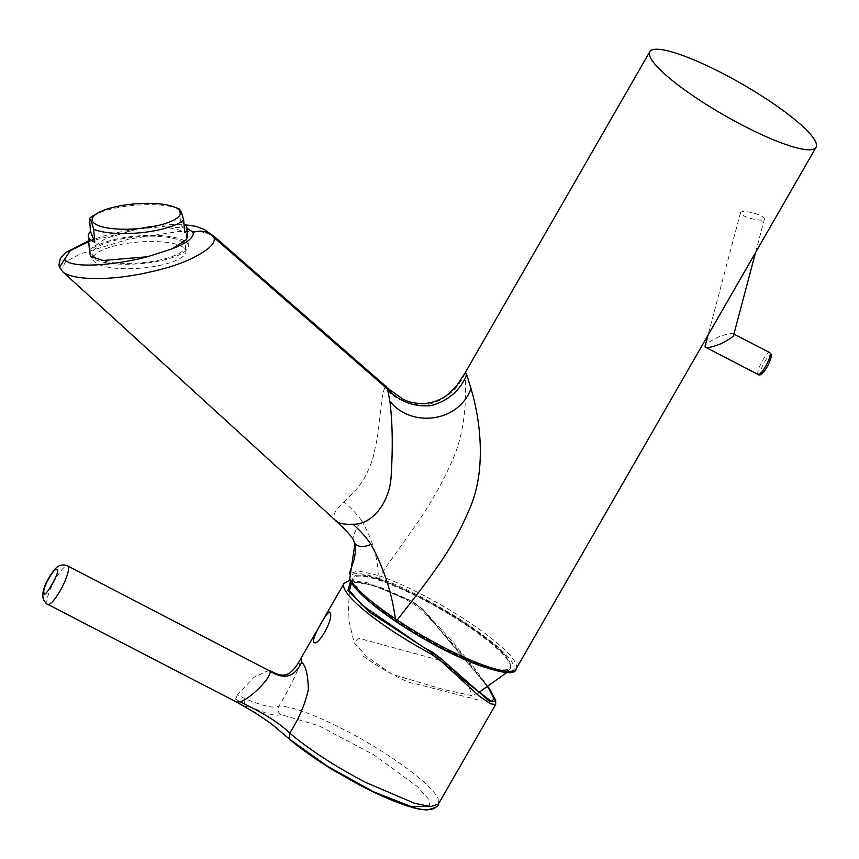 <?xml version="1.0" encoding="UTF-8"?>
<svg xmlns="http://www.w3.org/2000/svg" width="859" height="859" viewBox="0 0 859 859"><rect width="100%" height="100%" fill="white"/><g stroke="black" fill="none" stroke-linecap="round" stroke-linejoin="round"><path stroke-width="0.64" stroke-dasharray="4.29 3.22" d="M88.735 241.647L136.678 229.299L163.35 226.529L187.251 231.855M186.951 228.161L163.35 226.529M62.728 271.745L61.333 269.758L65.488 261.877L80.585 253.834L129.022 239.049L178.683 231.522L200.276 231.479L212.688 235.141M395.161 620.627C369.842 603.351 354.96 590.015 350.515 580.609C347.906 572.158 357.204 571.342 378.411 578.161L378.239 575.423L358.096 570.913L349.237 573.898M353.897 541.063L353.403 540.021C348.239 531.882 341.818 524.731 334.151 518.578L335.676 520.726M396.708 621.658L396.922 621.809C417.732 635.885 453.198 655.685 479.923 665.446C506.499 674.229 517.59 674.036 513.199 664.845C510.74 656.652 493.742 641.909 462.239 620.617C428.169 599.518 400.734 585.537 379.903 578.665L379.775 575.938L378.239 575.423C377.692 556.857 372.13 538.561 361.564 520.522C354.746 531.13 352.029 537.627 353.403 540.021M361.564 520.522C357.237 514.498 351.406 508.324 344.083 501.989C336.148 508.968 332.841 514.498 334.151 518.578M385.508 387.355L386.55 387.409M344.083 501.989L355.723 490.113C359.577 485.539 362.734 481.019 365.193 476.552C369.295 468.477 371.99 461.809 373.289 456.548L377.133 438.949C380.612 415.906 381.471 393.143 384.746 388.268C395.999 399.993 409.743 405.555 425.978 404.954C444.082 401.003 457.085 390.501 464.998 373.461L465.191 372.742M516.152 668.85A95.897 17.985 29.9 0 0 422.714 594.922A95.897 17.985 29.9 0 0 379.775 575.938L418.043 521.842C430.982 502.912 441.709 483.993 450.202 465.095C469.519 426.311 465.213 380.902 464.998 373.461M90.002 254.994A49.489 13.927 -4.7 0 0 142.283 263.498A49.489 13.927 -4.7 0 0 188.389 245.792A49.489 13.927 -4.7 0 0 188.11 244.622A49.489 13.927 -4.7 0 0 135.829 236.118A49.489 13.927 -4.7 0 0 89.723 253.824A49.489 13.927 -4.7 0 0 90.002 254.994M93.287 259.987A46.611 13.11 -4.7 0 0 142.53 268.008A46.611 13.11 -4.7 0 0 185.941 251.322A46.611 13.11 -4.7 0 0 185.684 250.227A46.611 13.11 -4.7 0 0 136.441 242.217A46.611 13.11 -4.7 0 0 93.03 258.892A46.611 13.11 -4.7 0 0 93.287 259.987M185.243 244.922A46.611 13.11 175.3 0 1 185.512 246.028A46.611 13.11 175.3 0 1 142.1 262.704A46.611 13.11 175.3 0 1 92.858 254.693A46.611 13.11 175.3 0 1 92.6 253.588A46.611 13.11 175.3 0 1 136.012 236.912A46.611 13.11 175.3 0 1 185.243 244.922M179.391 208.984L180.454 221.912L184.706 232.692M180.454 221.912A49.489 13.927 175.3 0 1 183.976 223.802M178.479 208.619A49.489 13.927 -4.7 0 0 93.481 215.545M733.693 334.892L733.156 333.679L733.908 334.065M733.683 334.205C733.865 332.25 728.657 333.228 718.07 337.115C708.009 342.312 703.693 345.533 705.132 346.768M740.565 213.236A12.37 2.964 -165.1 0 1 740.512 212.688A12.37 2.964 -165.1 0 1 752.183 212.731A12.37 2.964 -165.1 0 1 764.381 218.487A12.37 2.964 -165.1 0 1 764.435 219.034A12.37 2.964 -165.1 0 1 752.763 218.991A12.37 2.964 -165.1 0 1 740.565 213.236M770.985 354.058L770.845 355.723C769.707 351.589 759.055 370.089 760.741 373.289L757.949 374.116L758.304 374.556M438.24 799.224L438.401 804.067L438.24 799.224C433.881 785.856 389.159 752.731 344.964 730.139C314.501 714.602 292.522 706.56 279.014 705.98C274.644 708.729 263.262 706.27 244.879 698.603L237.46 694.856L253.974 677.257L269.135 670.203M237.46 694.856L235.549 699.151L235.581 701.137L236.74 702.147M495.654 704.487L495.106 700.343C490.639 687.78 455.957 645.259 420.942 609.407L411.128 602.191A95.897 17.985 29.9 0 0 344.029 583.433M488.266 687.597L422.424 609.16L412.384 601.729L373.719 585.323L350.612 581.693M422.424 609.16L412.384 601.729M350.73 580.555L379.334 586.815L412.137 601.214L422.22 608.666L488.61 687.383L473.964 667.454L452.414 641.609L422.22 608.666L420.942 609.407M429.854 806.494L428.491 799.042L417.635 786.812L373.729 754.76L318.925 725.801L280.904 714.495C277.747 712.294 277.124 709.459 279.014 705.98C287.701 691.474 294.444 678.256 299.243 666.316C301.037 656.641 301.81 655.331 301.573 662.386M245.867 707.161C254.672 712.294 264.819 718.532 272.335 724.255L290.922 739.889M280.904 714.495C275.685 716.793 263.595 713.281 244.611 703.972L235.549 699.151M354.327 582.595A89.776 16.836 -150.1 0 1 422.349 598.358A89.776 16.836 -150.1 0 1 509.677 663.03A89.776 16.836 -150.1 0 1 441.655 647.278A89.776 16.836 -150.1 0 1 354.327 582.595M366.686 599.26A90.721 17.019 -150.1 0 1 353.028 582.993A90.721 17.019 -150.1 0 1 352.619 578.987A90.721 17.019 -150.1 0 1 352.63 578.977A90.721 17.019 -150.1 0 1 429.468 602.997A90.721 17.019 -150.1 0 1 510.031 664.286A90.721 17.019 -150.1 0 1 509.817 669.376A90.721 17.019 -150.1 0 1 509.806 669.386A90.721 17.019 -150.1 0 1 486.183 667.722M439.518 660.249L359.137 638.344L354.209 642.843L366.482 656.34L392.037 674.283L443.115 689.39L471.612 695.607L468.37 683.539L439.518 660.249M89.4 249.808L105.807 238.362L136.678 229.299M59.486 267.364L61.333 269.758M350.515 580.609L349.634 579.696M379.903 578.665L378.411 578.161M770.072 353.049C768.73 348.045 755.856 370.422 757.949 374.116M47.739 604.339A21.658 4.875 117.4 0 1 47.095 603.555A21.658 4.875 117.4 0 1 54.353 581.028A21.658 4.875 117.4 0 1 67.657 565.888M349.903 580.297L367.545 582.874L412.137 601.214L411.128 602.191M244.611 703.972L244.879 698.603M88.66 240.81L111.767 233.616L150.84 226.185L168.879 224.661L185.168 224.768M188.389 245.792L187.724 237.718M185.941 251.322L185.512 246.028M93.03 258.892L92.6 253.588M740.512 212.688L708.009 335.214M764.435 219.034L755.544 252.535M463.463 679.995C448.065 665.628 431.809 652.357 428.179 650.231L423.068 647.02M351.363 582.971L352.942 578.279C359.245 557.727 503.288 637.539 510.171 663.492C510.815 667.454 510.847 669.204 510.267 668.742L507.154 672.307M363.035 656.008C380.473 668.656 408.304 683.957 414.532 683.485L481.845 700.923M478.323 692.869L471.612 695.607M349.366 591.26L348.099 617.396L354.209 642.843"/><path stroke-width="1.29" d="M212.753 235.183L214.084 237.642C215.502 242.829 209.8 248.863 196.979 255.724C185.222 262.317 169.599 267.74 150.11 271.981C133.456 275.846 117.071 278.026 100.933 278.541C82.722 278.842 70.363 276.888 63.888 272.69L62.728 271.745M386.979 387.742L387.549 389.127L214.084 237.642C208.426 231.5 201.457 229.74 193.168 232.359C194.016 237.589 187.004 243.065 172.122 248.82L147.544 256.744C115.901 265.13 70.309 269.2 64.597 259.214L59.486 267.364L62.879 271.884L336.621 521.456C339.939 523.7 345.35 524.613 352.834 524.183C359.803 530.1 365.848 536.832 370.981 544.391C383.726 567.874 391.854 592.689 395.365 618.824L397.169 620.026L396.922 621.809L395.022 620.574L396.922 621.809M464.998 373.461C465.202 371.904 465.814 372.419 466.834 375.007C459.726 390.92 447.775 401.121 430.982 405.62C413.78 407.069 399.295 401.572 387.549 389.127L389.879 401.293C392.488 422.08 392.939 446.54 391.221 474.662C390.48 501.72 372.162 525.107 352.834 524.183M722.612 73.38A95.897 17.985 -150.1 0 1 816.05 147.308A95.897 17.985 -150.1 0 1 743.228 125.639A95.897 17.985 -150.1 0 1 649.791 51.712A95.897 17.985 -150.1 0 1 722.612 73.38M64.597 259.214L70.395 250.549L88.735 241.647M193.168 232.359L186.951 228.161M349.634 579.696L349.581 578.279C354.101 587.685 369.359 601.203 395.365 618.824L395.161 620.627M370.981 544.391C361.521 548.3 355.658 546.839 353.403 540.021L354.917 543.672L349.602 579.6M384.746 388.268L385.508 387.355M389.879 401.293C411.547 428.254 458.717 422.263 471 388.676C480.224 418.956 487.343 471.462 468.456 511.363C460.22 530.926 449.525 549.889 436.351 568.239C424.98 584.528 410.57 602.943 397.169 620.026A95.897 17.985 29.9 0 0 443.33 647.181A95.897 17.985 29.9 0 0 516.152 668.85L816.05 147.308M466.834 375.007L471 388.676M92.375 220.924A44.335 12.477 -4.7 0 0 141.091 228.354A44.335 12.477 -4.7 0 0 180.272 211.636A44.335 12.477 -4.7 0 0 173.883 206.858A44.335 12.477 -4.7 0 0 97.733 213.064A44.335 12.477 -4.7 0 0 92.375 220.924M97.733 213.064L93.481 215.545A49.489 13.927 -4.7 0 0 89.465 218.487L91.398 221.601L93.717 229.267A49.489 13.927 -4.7 0 0 141.875 232.606A49.489 13.927 -4.7 0 0 183.654 219.764L181.335 212.098L179.391 208.984A49.489 13.927 -4.7 0 0 178.479 208.619L173.883 206.858M183.976 223.802A49.489 13.927 175.3 0 1 186.661 226.873A49.489 13.927 175.3 0 1 186.94 228.032A49.489 13.927 175.3 0 1 184.706 232.692L183.654 219.764M94.769 242.195A49.489 13.927 175.3 0 1 88.552 237.245A49.489 13.927 175.3 0 1 88.273 236.075A49.489 13.927 175.3 0 1 90.517 231.415L94.769 242.195L93.717 229.267M89.465 218.487L90.517 231.415M708.009 335.214L705.121 346.091L705.658 347.304L758.314 374.567C759.109 375.104 761.493 376.661 767.57 366.202C770.663 359.835 771.801 355.787 770.985 354.058L770.974 354.048M705.132 346.768C704.949 348.722 710.146 347.755 720.733 343.858C730.805 338.661 735.121 335.439 733.683 334.205M760.741 373.289C761.89 377.455 772.52 358.858 770.845 355.723M67.657 565.888C65.66 564.889 59.679 563.59 55.47 568.647C49.715 575.219 40.298 589.843 43.465 599.561C45.473 602.825 46.901 604.414 47.739 604.339A21.658 4.875 117.4 0 0 61.043 589.199A21.658 4.875 117.4 0 0 68.301 566.672A21.658 4.875 117.4 0 0 67.657 565.888L269.909 671.062C272.593 676.398 250.603 698.764 240.176 701.749L247.66 705.636C267.181 715.193 279.894 723.654 289.719 733.124L289.472 739.137L327.88 766.518L373.429 791.73L411.128 806.526L429.854 806.494M350.612 581.693L348.26 589.285L361.822 604.951L423.068 647.02L432.249 652.078L431.701 654.322L441.526 661.559L478.807 695.769L490.435 703.8L495.654 704.487L438.401 804.067L430.821 806.537L414.865 803.412L365.58 782.388L414.865 803.412L430.821 806.537L438.401 804.067C439.142 805.914 435.653 807.814 427.932 809.758C425.967 810.252 420.502 809.382 411.558 807.17C397.738 803.24 380.634 795.982 360.243 785.384L333.603 770.319C315.833 759.485 301.122 749.091 289.483 739.148C300.983 748.973 315.5 759.249 333.024 769.965L359.105 784.782C379.549 795.488 396.794 802.875 410.827 806.955C425.881 812.088 435.384 808.523 434.955 807.868M313.503 641.652C312.042 637.324 329.641 606.733 330.06 612.843C334.334 618.63 316.735 649.221 313.503 641.652M432.249 652.078L442.288 659.508L463.463 679.995L491.305 701.352L494.097 698.99L488.266 687.597M350.73 580.555L347.949 590.552L370.154 612.531L442.288 659.508M495.654 704.487L495.654 700.257L488.631 687.372L495.643 701.406L489.576 701.416L442.471 659.959A1.654 0.537 -44.7 0 1 441.526 661.559M349.903 580.297L344.029 583.433L301.079 658.134L301.573 662.386C305.643 665.07 307.909 674.1 308.392 689.498C304.902 704.745 298.674 719.294 289.719 733.124C309.605 749.843 334.892 766.26 365.58 782.388M240.176 701.749L236.74 702.147L255.531 713.045L271.562 723.933L289.472 739.137M47.739 604.339L236.74 702.147M43.992 592.828C41.823 588.63 55.545 564.793 57.123 570C61.172 570.279 43.369 601.225 43.992 592.828M486.183 667.722A90.721 17.019 -150.1 0 1 366.686 599.26M187.251 231.855L186.231 239.79L172.122 248.82M147.544 256.744L103.273 260.47L90.893 256.605L89.4 249.808M757.949 374.116C759.292 379.12 772.155 356.743 770.072 353.049M344.029 583.433A95.897 17.985 29.9 0 0 431.701 654.322M301.573 662.386C294.573 677.225 284.018 680.113 269.909 671.062M247.66 705.636L245.867 707.161M59.486 267.364L58.917 265.173L60.334 258.441L65.37 252.718L88.66 240.81M185.168 224.768L195.788 226.314L204.281 229.428L212.495 235.484M349.613 579.642C354.477 589.725 369.617 603.372 395.022 620.574M353.575 540.386L353.575 540.386C352.824 538.314 349.677 534.405 344.126 528.661L335.676 520.726M349.237 573.898L354.456 558.436C355.937 548.171 356.098 543.253 354.917 543.672M212.688 235.141L386.786 387.141M396.794 621.766C448.903 657.038 515.368 682.722 516.152 668.85M386.55 387.463L403.107 399.263C405.491 400.38 413.136 404.514 427.159 403.225C434.783 402.13 441.709 399.199 447.936 394.41L456.601 385.884L465.191 372.742L649.791 51.712M187.724 237.718L186.94 228.032M89.723 253.824L88.273 236.075M733.908 334.065L769.696 352.598M755.544 252.535L733.693 334.892M301.079 658.134C297.182 665.671 292.951 670.911 288.377 673.853C284.683 675.013 281.709 677.225 269.135 670.203M246.35 707.451L236.354 701.996M507.154 672.307L478.323 692.869M351.363 582.971L349.366 591.26"/></g></svg>
